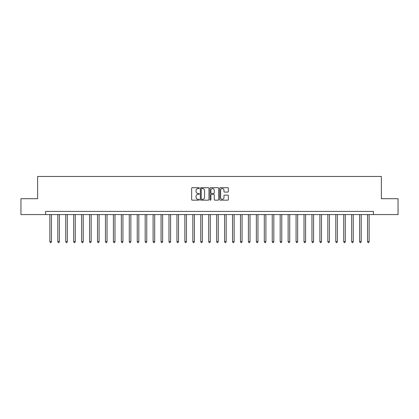 <?xml version="1.0" encoding="UTF-8"?>
<svg xmlns="http://www.w3.org/2000/svg" width="419" height="419" viewBox="0 0 419 419"><rect width="100%" height="100%" fill="white"/><g stroke="black" fill="none" stroke-linecap="round" stroke-linejoin="round"><path stroke-width="0.63" d="M199.334 188.131A0.435 0.435 0 0 0 198.899 187.696L192.269 187.696A0.623 0.623 0 0 0 191.645 188.32L191.645 199.549A0.623 0.623 0 0 0 192.269 200.172L198.899 200.172A0.435 0.435 0 0 0 199.334 199.732A0.435 0.435 0 0 0 198.899 199.297L198.04 199.297A1.995 1.995 0 0 1 196.045 197.302L196.045 196.364A1.995 1.995 0 0 1 198.04 194.369L198.899 194.369A0.435 0.435 0 0 0 199.334 193.934A0.435 0.435 0 0 0 198.899 193.494L198.04 193.494A1.995 1.995 0 0 1 196.045 191.499L196.045 190.566A1.995 1.995 0 0 1 198.04 188.571L198.899 188.571A0.435 0.435 0 0 0 199.334 188.131M227.727 192.096A0.623 0.623 0 0 0 228.35 191.467L228.35 188.32A0.623 0.623 0 0 0 227.727 187.696L220.368 187.696A0.623 0.623 0 0 0 219.745 188.32L219.745 199.549A0.623 0.623 0 0 0 220.368 200.172L227.727 200.172A0.623 0.623 0 0 0 228.35 199.549L228.35 195.741A0.623 0.623 0 0 0 227.727 195.118L224.579 195.118A0.623 0.623 0 0 0 223.956 195.741L223.956 197.627A1.671 1.671 0 0 1 222.285 199.297A1.671 1.671 0 0 1 220.619 197.627L220.619 190.236A1.671 1.671 0 0 1 222.285 188.571A1.671 1.671 0 0 1 223.956 190.236L223.956 191.467A0.623 0.623 0 0 0 224.579 192.096L227.727 192.096M45.571 214.586L20.95 214.586L20.95 198.7L37.626 198.7L37.626 176.462L381.374 176.462L381.374 198.7L398.05 198.7L398.05 214.586L373.429 214.586L373.429 211.406L45.571 211.406L45.571 214.586L373.429 214.586M208.955 188.32A0.623 0.623 0 0 0 208.332 187.696L200.973 187.696A0.623 0.623 0 0 0 200.35 188.32L200.35 199.549A0.623 0.623 0 0 0 200.973 200.172L208.332 200.172A0.623 0.623 0 0 0 208.955 199.549L208.955 188.32M210.668 187.696L218.027 187.696A0.623 0.623 0 0 1 218.65 188.32L218.65 199.549A0.623 0.623 0 0 1 218.027 200.172L214.879 200.172A0.623 0.623 0 0 1 214.256 199.549L214.256 194.992A0.623 0.623 0 0 0 213.632 194.369L211.543 194.369A0.623 0.623 0 0 0 210.919 194.992L210.919 199.732A0.435 0.435 0 0 1 210.485 200.172A0.435 0.435 0 0 1 210.045 199.732L210.045 188.32A0.623 0.623 0 0 1 210.668 187.696M201.659 188.571A0.435 0.435 0 0 0 201.22 189.006L201.22 198.863A0.435 0.435 0 0 0 201.659 199.297L202.56 199.297A1.995 1.995 0 0 0 204.556 197.302L204.556 190.566A1.995 1.995 0 0 0 202.56 188.571L201.659 188.571M214.256 190.268A1.671 1.671 0 0 0 212.585 188.602A1.671 1.671 0 0 0 210.919 190.268L210.919 192.871A0.623 0.623 0 0 0 211.543 193.494L213.632 193.494A0.623 0.623 0 0 0 214.256 192.871L214.256 190.268M49.861 214.586L49.861 241.716L51.448 241.716L51.448 214.586M51.448 241.716L50.971 242.538L50.338 242.538L49.861 241.716M57.801 214.586L57.801 241.716L59.393 241.716L59.393 214.586M59.393 241.716L58.917 242.538L58.278 242.538L57.801 241.716M65.746 214.586L65.746 241.716L67.333 241.716L67.333 214.586M67.333 241.716L66.857 242.538L66.223 242.538L65.746 241.716M73.686 214.586L73.686 241.716L75.273 241.716L75.273 214.586M75.273 241.716L74.797 242.538L74.163 242.538L73.686 241.716M81.632 214.586L81.632 241.716L83.219 241.716L83.219 214.586M83.219 241.716L82.742 242.538L82.103 242.538L81.632 241.716M89.572 214.586L89.572 241.716L91.159 241.716L91.159 214.586M91.159 241.716L90.682 242.538L90.048 242.538L89.572 241.716M97.512 214.586L97.512 241.716L99.104 241.716L99.104 214.586M99.104 241.716L98.627 242.538L97.988 242.538L97.512 241.716M105.457 214.586L105.457 241.716L107.044 241.716L107.044 214.586M107.044 241.716L106.567 242.538L105.934 242.538L105.457 241.716M113.397 214.586L113.397 241.716L114.989 241.716L114.989 214.586M114.989 241.716L114.513 242.538L113.874 242.538L113.397 241.716M121.342 214.586L121.342 241.716L122.929 241.716L122.929 214.586M122.929 241.716L122.453 242.538L121.819 242.538L121.342 241.716M129.282 214.586L129.282 241.716L130.869 241.716L130.869 214.586M130.869 241.716L130.393 242.538L129.759 242.538L129.282 241.716M137.228 214.586L137.228 241.716L138.815 241.716L138.815 214.586M138.815 241.716L138.338 242.538L137.699 242.538L137.228 241.716M145.168 214.586L145.168 241.716L146.755 241.716L146.755 214.586M146.755 241.716L146.278 242.538L145.644 242.538L145.168 241.716M153.108 214.586L153.108 241.716L154.7 241.716L154.7 214.586M154.7 241.716L154.223 242.538L153.584 242.538L153.108 241.716M161.053 214.586L161.053 241.716L162.64 241.716L162.64 214.586M162.64 241.716L162.163 242.538L161.53 242.538L161.053 241.716M168.993 214.586L168.993 241.716L170.585 241.716L170.585 214.586M170.585 241.716L170.109 242.538L169.47 242.538L168.993 241.716M176.938 214.586L176.938 241.716L178.525 241.716L178.525 214.586M178.525 241.716L178.049 242.538L177.415 242.538L176.938 241.716M184.879 214.586L184.879 241.716L186.465 241.716L186.465 214.586M186.465 241.716L185.989 242.538L185.355 242.538L184.879 241.716M192.824 214.586L192.824 241.716L194.411 241.716L194.411 214.586M194.411 241.716L193.934 242.538L193.295 242.538L192.824 241.716M200.764 214.586L200.764 241.716L202.351 241.716L202.351 214.586M202.351 241.716L201.874 242.538L201.24 242.538L200.764 241.716M208.704 214.586L208.704 241.716L210.296 241.716L210.296 214.586M210.296 241.716L209.819 242.538L209.181 242.538L208.704 241.716M216.649 214.586L216.649 241.716L218.236 241.716L218.236 214.586M218.236 241.716L217.76 242.538L217.126 242.538L216.649 241.716M224.589 214.586L224.589 241.716L226.176 241.716L226.176 214.586M226.176 241.716L225.705 242.538L225.066 242.538L224.589 241.716M232.535 214.586L232.535 241.716L234.121 241.716L234.121 214.586M234.121 241.716L233.645 242.538L233.011 242.538L232.535 241.716M240.475 214.586L240.475 241.716L242.062 241.716L242.062 214.586M242.062 241.716L241.585 242.538L240.951 242.538L240.475 241.716M248.415 214.586L248.415 241.716L250.007 241.716L250.007 214.586M250.007 241.716L249.53 242.538L248.891 242.538L248.415 241.716M256.36 214.586L256.36 241.716L257.947 241.716L257.947 214.586M257.947 241.716L257.47 242.538L256.837 242.538L256.36 241.716M264.3 214.586L264.3 241.716L265.892 241.716L265.892 214.586M265.892 241.716L265.416 242.538L264.777 242.538L264.3 241.716M272.245 214.586L272.245 241.716L273.832 241.716L273.832 214.586M273.832 241.716L273.356 242.538L272.722 242.538L272.245 241.716M280.185 214.586L280.185 241.716L281.772 241.716L281.772 214.586M281.772 241.716L281.301 242.538L280.662 242.538L280.185 241.716M288.131 214.586L288.131 241.716L289.718 241.716L289.718 214.586M289.718 241.716L289.241 242.538L288.607 242.538L288.131 241.716M296.071 214.586L296.071 241.716L297.658 241.716L297.658 214.586M297.658 241.716L297.181 242.538L296.547 242.538L296.071 241.716M304.011 214.586L304.011 241.716L305.603 241.716L305.603 214.586M305.603 241.716L305.126 242.538L304.487 242.538L304.011 241.716M311.956 214.586L311.956 241.716L313.543 241.716L313.543 214.586M313.543 241.716L313.066 242.538L312.433 242.538L311.956 241.716M319.896 214.586L319.896 241.716L321.488 241.716L321.488 214.586M321.488 241.716L321.012 242.538L320.373 242.538L319.896 241.716M327.841 214.586L327.841 241.716L329.428 241.716L329.428 214.586M329.428 241.716L328.952 242.538L328.318 242.538L327.841 241.716M335.781 214.586L335.781 241.716L337.368 241.716L337.368 214.586M337.368 241.716L336.897 242.538L336.258 242.538L335.781 241.716M343.727 214.586L343.727 241.716L345.314 241.716L345.314 214.586M345.314 241.716L344.837 242.538L344.203 242.538L343.727 241.716M351.667 214.586L351.667 241.716L353.254 241.716L353.254 214.586M353.254 241.716L352.777 242.538L352.143 242.538L351.667 241.716M359.607 214.586L359.607 241.716L361.199 241.716L361.199 214.586M361.199 241.716L360.722 242.538L360.083 242.538L359.607 241.716M367.552 214.586L367.552 241.716L369.139 241.716L369.139 214.586M369.139 241.716L368.662 242.538L368.029 242.538L367.552 241.716"/></g></svg>
